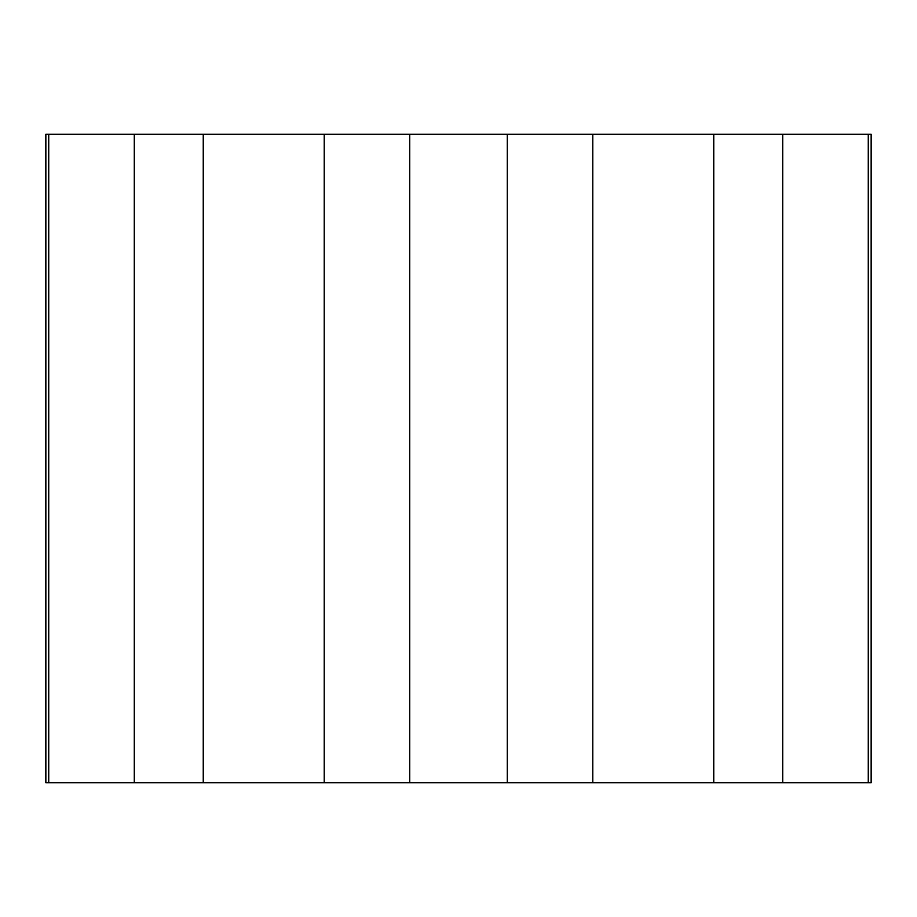 <?xml version="1.0" encoding="UTF-8"?>
<svg xmlns="http://www.w3.org/2000/svg" width="917" height="917" viewBox="0 0 917 917"><rect width="100%" height="100%" fill="white"/><g stroke="black" fill="none" stroke-linecap="round" stroke-linejoin="round"><path stroke-width="1.38" d="M868.261 134.272L134.272 134.272L134.272 782.728L871.15 782.728L871.15 134.272L868.261 134.272L868.261 782.728M134.272 134.272L45.85 134.272L45.85 782.728L134.272 782.728M48.739 134.272L48.739 782.728M203.242 134.272L203.242 782.728M324.205 134.272L324.205 782.728M409.739 134.272L409.739 782.728M507.261 134.272L507.261 782.728M592.795 134.272L592.795 782.728M713.758 134.272L713.758 782.728M782.728 134.272L782.728 782.728"/></g></svg>
